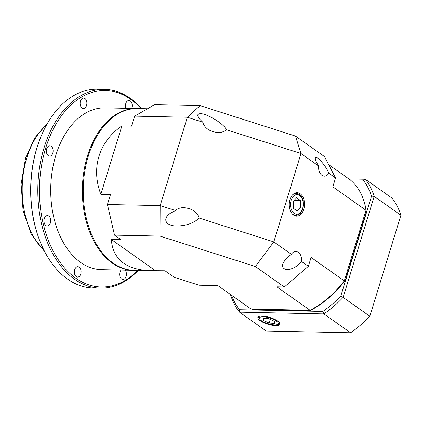 <?xml version="1.0" encoding="UTF-8"?>
<svg xmlns="http://www.w3.org/2000/svg" width="422" height="422" viewBox="0 0 422 422"><rect width="100%" height="100%" fill="white"/><g stroke="black" fill="none" stroke-linecap="round" stroke-linejoin="round"><path stroke-width="0.63" d="M39.177 239.205L38.956 238.599A98.263 63.806 -88.8 0 1 41.076 136.332L41.324 135.736A99.418 64.555 91.2 0 0 39.177 239.205A99.418 64.555 91.2 0 0 93.299 288.01L100.33 288.157A99.418 64.555 -88.8 0 1 44.125 147.579A99.418 64.555 -88.8 0 1 104.456 89.364A99.418 64.555 -88.8 0 1 141.57 108.633M104.456 89.364L97.424 89.216A99.418 64.555 91.2 0 0 41.324 135.736M141.138 108.628A98.263 63.806 91.2 0 0 45.681 148.075A98.263 63.806 91.2 0 0 61.063 263.66A98.263 63.806 91.2 0 0 137.783 270.433M138.21 270.444A99.418 64.555 -88.8 0 1 100.33 288.157M133.674 270.344A80.918 52.544 -88.8 0 1 133.236 270.338A80.918 52.544 -88.8 0 1 87.486 155.913A80.918 52.544 -88.8 0 1 136.596 108.533A80.918 52.544 -88.8 0 1 137.034 108.544M45.887 225.533A5.201 3.376 91.2 0 0 47.238 225.997A5.201 3.376 91.2 0 0 50.724 220.864A5.201 3.376 91.2 0 0 47.454 215.595A5.201 3.376 91.2 0 0 44.062 219.662A5.201 3.376 91.2 0 0 45.887 225.533M48.293 155.681A5.201 3.376 91.2 0 0 49.638 156.151A5.201 3.376 91.2 0 0 53.125 151.018A5.201 3.376 91.2 0 0 49.854 145.748A5.201 3.376 91.2 0 0 46.462 149.81A5.201 3.376 91.2 0 0 48.293 155.681M82.047 107.995A5.201 3.376 91.2 0 0 83.398 108.465A5.201 3.376 91.2 0 0 86.879 103.332A5.201 3.376 91.2 0 0 83.614 98.062A5.201 3.376 91.2 0 0 80.222 102.124A5.201 3.376 91.2 0 0 82.047 107.995M131.669 108.428A5.201 3.376 91.2 0 0 131.838 103.179A5.201 3.376 91.2 0 0 128.947 100.468A5.201 3.376 91.2 0 0 125.951 103.058A5.201 3.376 91.2 0 0 125.898 108.312M121.109 270.085A5.201 3.376 91.2 0 0 121.589 279.026A5.201 3.376 91.2 0 0 122.934 279.496A5.201 3.376 91.2 0 0 126.215 276.004A5.201 3.376 91.2 0 0 125.149 270.17M76.25 276.621A5.201 3.376 91.2 0 0 77.595 277.09A5.201 3.376 91.2 0 0 81.082 271.958A5.201 3.376 91.2 0 0 77.812 266.688A5.201 3.376 91.2 0 0 74.425 270.75A5.201 3.376 91.2 0 0 76.25 276.621M136.596 108.533L104.951 107.874A80.918 52.544 91.2 0 0 50.74 187.69A80.918 52.544 91.2 0 0 101.596 269.679L133.236 270.338M226.329 129.686C224.351 124.173 207.044 113.465 200.445 113.676C197.1 113.782 196.863 115.623 199.733 119.194L202.724 122.148C204.644 128.214 209.729 131.68 217.989 132.54C221.613 132.566 224.393 131.611 226.329 129.686L300.986 153.529L295.495 136.09L324.439 156.541L335.543 177.947L328.854 173.22C327.029 167.713 318.473 157.19 316.057 157.485C314.833 157.638 315.107 159.484 316.885 163.034L318.578 165.962A9.247 6.003 91.2 0 0 324.349 176.159A9.247 6.003 91.2 0 0 328.854 173.22M175.536 210.515L170.899 212.92C161.9 218.522 165.318 226.002 176.881 226.013C186.482 225.765 193.904 223.111 199.147 218.053C197.227 211.981 192.142 208.521 183.881 207.661C180.257 207.635 177.477 208.589 175.536 210.515L160.175 205.609L187.363 117.242L134.629 116.145L131.553 126.141L121.884 125.941C98.933 141.692 90.83 168.04 100.847 194.315L110.517 194.516L107.441 204.517L160.175 205.609L159.975 236.077L114.52 235.133L120.956 239.68L111.292 239.48C112.922 259.192 125.777 269.589 149.852 270.681L164.991 270.803L174.144 277.27L199.047 285.225L217.894 285.615L251.09 309.078L310.086 310.302L276.885 286.839L284.307 286.992L255.363 266.54L159.975 236.077M149.852 270.681L134.117 270.354A80.918 52.544 -88.8 0 1 83.261 188.365A80.918 52.544 -88.8 0 1 137.472 108.549L147.531 108.76M291.396 254.329L288.047 256.766C281.094 263.95 280.693 268.265 286.839 269.705C292.151 269.368 297.093 266.662 301.672 261.593A9.247 6.003 91.2 0 0 295.901 251.396A9.247 6.003 91.2 0 0 291.396 254.329L273.804 241.896L300.986 153.529L318.578 165.962M290.004 199.553A11.737 7.622 91.2 0 0 296.444 216.143A11.737 7.622 91.2 0 0 304.499 204.575A11.737 7.622 91.2 0 0 296.93 192.68A11.737 7.622 91.2 0 0 290.004 199.553M111.292 239.48L155.328 270.602M134.629 116.145L154.652 104.682L200.107 105.627L295.495 136.09M301.672 261.593L308.355 266.319L311.088 257.441L344.289 280.904L366.011 210.293A81.499 56.754 125.3 0 0 350.218 179.851L328.606 164.58M121.884 125.941L100.847 194.315M366.011 210.293L332.81 186.83L335.543 177.947M344.289 280.904A81.499 56.754 125.3 0 1 310.086 310.302M199.147 218.053L273.804 241.896L255.363 266.54M202.724 122.148L187.363 117.242L200.107 105.627M114.52 235.133L107.441 204.517M308.355 266.319L284.307 286.992M297.22 211.058L300.791 207.181L300.453 200.54L296.545 197.776L292.968 201.653L293.306 208.294L297.22 211.058M293.269 207.566L293.759 207.033L300.791 207.181M294.118 200.408L300.453 200.54M293.759 207.033L293.459 201.12M262.125 316.083A11.531 3.524 -162.9 0 0 257.874 317.439A11.531 3.524 -162.9 0 0 267.849 324.228A11.531 3.524 -162.9 0 0 279.913 324.217A11.531 3.524 -162.9 0 0 274.179 319.101A11.531 3.524 -162.9 0 0 262.125 316.083M369.735 316.352A91.326 63.595 125.3 0 1 367.414 318.726L367.209 318.926A92.481 64.397 -54.7 0 0 369.83 316.242L400.9 215.246L374.203 196.383L343.133 297.373L369.83 316.242A1072.471 35.638 107.7 0 1 369.735 316.352M231.673 295.353A90.63 63.11 -54.7 0 0 239.422 309.727L322.856 311.457A90.63 63.11 -54.7 0 0 340.818 296.017L371.539 196.151A90.63 63.11 -54.7 0 0 363.247 180.162L350.271 179.893M252.124 309.099A80.918 56.348 -54.7 0 0 252.704 309.579L309.827 310.761A80.918 56.348 -54.7 0 0 345.312 280.261L366.343 211.891A80.918 56.348 -54.7 0 0 364.381 202.544M348.894 178.917L365.32 179.255L392.017 198.124A92.481 64.397 -54.7 0 1 400.9 215.246M239.422 309.727A1066.041 755.343 -119.8 0 0 239.517 312.164L266.208 331.033L350.587 332.784L323.896 313.915L239.517 312.164A92.481 64.397 125.3 0 1 230.628 295.041L230.739 294.693M350.587 332.784A92.481 64.397 -54.7 0 0 367.209 318.926M340.818 296.017A1066.041 1014.388 -156.4 0 0 343.133 297.373A92.481 64.397 125.3 0 1 323.896 313.915A1066.041 755.343 -119.8 0 0 322.856 311.457M363.247 180.162A1066.041 294.472 167 0 0 365.32 179.255A92.481 64.397 125.3 0 1 374.203 196.383A1066.041 1014.388 23.6 0 0 371.539 196.151M344.6 279.897L345.312 280.261M365.558 211.775L366.343 211.891M263.481 320.509L269.162 323.062L274.564 323.416L274.284 321.211L268.603 318.663L263.201 318.309L263.481 320.509L264.135 318.367M270.286 319.417L269.162 323.062M46.763 124.553A73.407 47.665 91.2 0 0 26.85 157.68A73.407 47.665 91.2 0 0 44.146 250.599M292.525 194.906A10.983 7.132 -88.8 0 1 296.228 193.418C300.058 194.167 302.352 196.547 303.112 200.55L302.938 208.563C301.572 212.899 299.182 215.173 295.775 215.378A10.983 7.132 -88.8 0 1 292.926 214.392A10.983 7.132 -88.8 0 1 292.135 213.732M294.129 213.358A9.827 6.383 91.2 0 0 303.244 203.467A9.827 6.383 91.2 0 0 293.269 196.42A9.827 6.383 91.2 0 0 294.129 213.358M259.456 318.394A9.827 3.001 -162.9 0 0 273.952 324.903A9.827 3.001 -162.9 0 0 273.24 319.29A9.827 3.001 -162.9 0 0 259.456 318.394M44.758 251.786L31.297 234.315L23.089 210.736L21.1 184.15L25.568 158.097L34.562 138.11L47.422 123.393M296.228 193.418L294.419 193.381M295.775 215.378L293.965 215.341M258.712 316.579L258.633 317.486L260.416 320.103C261.767 321.559 265.364 323.057 271.214 324.597C279.807 325.673 278.546 324.175 279.702 323.036"/></g></svg>
